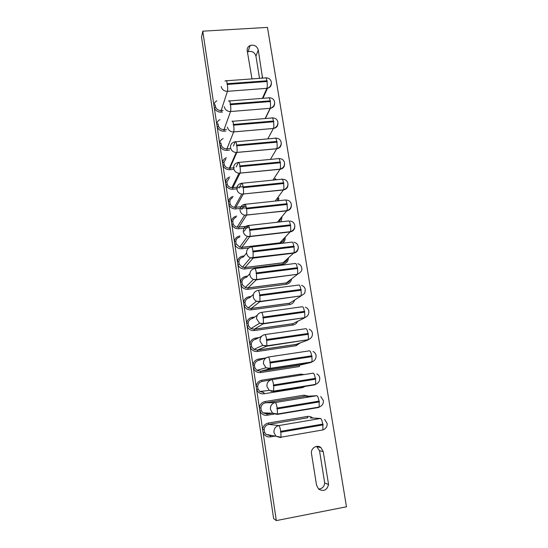 <?xml version="1.0" encoding="UTF-8"?>
<svg xmlns="http://www.w3.org/2000/svg" width="548" height="548" viewBox="0 0 548 548"><rect width="100%" height="100%" fill="white"/><g stroke="black" fill="none" stroke-linecap="round" stroke-linejoin="round"><path stroke-width="0.82" d="M216.871 100.777C215.145 101.757 214.158 103.216 213.905 105.154L215.241 104.88L215.59 107.203L214.337 108.011L202.787 31.181L201.534 37.182L273.616 518.463M219.967 119.608C218.097 120.587 217.029 122.101 216.761 124.163L218.104 123.91L218.46 126.246L217.193 127.04L214.337 108.011C215.713 110.819 217.994 112.196 221.166 112.141L222.502 112.032M223.132 138.589C221.097 139.548 219.933 141.124 219.638 143.323L220.995 143.097L221.351 145.453L220.077 146.227L217.193 127.04C218.584 129.869 220.865 131.246 224.05 131.171L225.934 131.013M225.81 159.084L223.906 162.441L224.262 164.818L222.981 165.578L220.077 146.227C221.467 149.077 223.762 150.453 226.961 150.364L229.496 150.131M229.105 178.312L226.845 181.95L227.208 184.347L225.913 185.087L222.981 165.578C224.385 168.442 226.687 169.818 229.893 169.716L233.208 169.394M232.51 197.698C230.934 198.54 230.03 199.856 229.804 201.623L230.174 204.041L228.872 204.76L225.913 185.087C227.324 187.971 229.633 189.355 232.852 189.231L237.476 188.752M236.044 217.255C234.147 218.036 233.064 219.44 232.797 221.467L233.16 223.906L231.852 224.605L228.872 204.76C230.29 207.665 232.605 209.048 235.839 208.911L246.34 207.774M239.736 237.01C237.455 237.661 236.147 239.147 235.804 241.476L236.174 243.942L234.859 244.614L231.852 224.605C233.277 227.53 235.606 228.913 238.846 228.756L249.306 227.564M264.129 429.57L262.636 429.433C263.136 425.967 265.026 423.837 268.308 423.056L307.36 416.446L307.86 417.747L268.732 424.385C266.068 425.022 264.533 426.748 264.129 429.57L264.526 432.228L263.122 432.708L234.859 244.614C236.291 247.559 238.627 248.95 241.88 248.771L248.819 247.943M260.869 407.931L259.389 407.828C259.889 404.39 261.773 402.294 265.04 401.533L303.962 395.19L304.448 396.451L265.465 402.821C262.807 403.438 261.28 405.143 260.869 407.931L261.266 410.568L259.875 411.075C261.362 414.185 263.78 415.583 267.123 415.254L274.062 414.096M271.438 379.723L262.225 381.442C259.574 382.045 258.046 383.723 257.642 386.484L258.033 389.101L256.649 389.628C258.135 392.717 260.54 394.108 263.869 393.807L302.743 387.552L302.708 386.443M266.321 357.714L259.005 360.255C256.368 360.837 254.847 362.495 254.436 365.228L254.827 367.818L253.457 368.366C254.93 371.434 257.327 372.832 260.649 372.544L299.386 366.55L299.386 365.304L300.27 365.03M261.567 336.287L255.82 339.253C253.197 339.815 251.676 341.445 251.265 344.151L251.655 346.72L250.292 347.295C251.758 350.343 254.142 351.734 257.45 351.467L296.057 345.72L296.126 344.377L298.057 343.671M257.272 315.251L252.662 318.429C250.046 318.97 248.532 320.58 248.121 323.258L248.504 325.807L247.148 326.403C248.607 329.43 250.984 330.821 254.286 330.567L292.755 325.074L292.824 323.71L295.673 322.299M253.402 294.42L249.532 297.783C246.922 298.311 245.415 299.9 245.004 302.551L245.381 305.072L244.038 305.688C245.49 308.695 247.86 310.086 251.142 309.853L289.488 304.606L289.543 303.222L293.077 300.996M249.867 273.678L246.429 277.322C243.826 277.829 242.326 279.391 241.908 282.014L242.285 284.522L240.956 285.159C242.394 288.145 244.757 289.529 248.032 289.317L286.241 284.309L286.296 282.905C288.173 282.597 289.508 281.576 290.289 279.843M246.579 252.971L243.353 257.033C240.764 257.519 239.257 259.06 238.846 261.663L239.223 264.143L237.894 264.8C239.332 267.767 241.682 269.15 244.942 268.958L283.028 264.191L283.076 262.759C285.309 262.369 286.727 261.081 287.33 258.903M202.787 31.181L267.479 27.4L346.473 506.79L276.329 520.6L273.644 518.6M311.511 453.689L316.545 485.24L318.614 489.097C323.649 491.837 326.971 490.302 328.574 484.507L323.245 451.579L320.895 447.558C316.908 444.147 310.428 448.36 311.511 453.689M318.532 489.028C322.087 488.795 324.149 486.802 324.724 483.055L328.574 484.507M324.724 483.055L319.518 450.751L316.6 446.394M262.554 78.145L258.266 49.991C256.95 46.025 254.245 44.518 250.162 45.477C247.949 46.532 246.97 48.272 247.216 50.704L251.984 78.912M259.533 78.364L255.95 56.136C254.662 52.231 252.005 50.752 247.984 51.704L247.422 51.978M223.906 162.441L222.543 162.646C222.865 160.29 224.146 158.646 226.379 157.714M226.845 181.95L225.475 182.135C225.838 179.58 227.249 177.874 229.715 176.997M229.804 201.623L228.427 201.78C228.838 199.006 230.42 197.225 233.16 196.451M232.797 221.467L231.4 221.598C231.886 218.542 233.667 216.707 236.736 216.083M235.804 241.476L234.407 241.586C234.914 238.421 236.763 236.551 239.942 235.969M257.642 386.484L256.169 386.409C256.67 383.011 258.553 380.942 261.807 380.202L262.225 381.442M254.436 365.228L252.977 365.174C253.484 361.81 255.354 359.776 258.601 359.063L258.992 360.255M251.265 344.151L249.813 344.13C250.32 340.801 252.19 338.787 255.423 338.102L255.82 339.253M248.121 323.258L246.682 323.265C247.189 319.97 249.052 317.991 252.272 317.319L252.662 318.429M245.004 302.551L243.572 302.578C244.079 299.318 245.936 297.365 249.148 296.721L249.484 297.79M241.908 282.014L240.49 282.076C240.997 278.843 242.853 276.918 246.052 276.295L246.374 277.329M238.846 261.663L237.435 261.745C237.942 258.546 239.791 256.649 242.983 256.046L244.257 255.895M276.329 520.6L263.122 432.708C264.622 435.845 267.047 437.242 270.404 436.893L275.014 436.098M224.947 81.077L225.892 80.809C226.331 80.049 226.783 81.008 227.249 83.7L226.92 84.097L227.358 84.433L267.006 81.515L267.321 81.125L266.89 80.789C266.39 78.131 265.849 77.186 265.273 77.946L226.461 80.768M271.37 82.926C271.541 85.741 270.233 87.522 267.465 88.276L227.441 91.331C224.091 91.263 222.009 89.667 221.2 86.529M267.006 81.515C267.424 84.556 267.383 86.837 266.876 88.351L262.389 98.366M215.59 107.203C216.713 109.484 218.563 110.6 221.139 110.552L223.043 110.401M227.358 84.433C227.769 87.509 227.797 89.81 227.441 91.331L221.139 110.552L221.166 112.141M228.448 101.106L228.961 100.983C229.413 100.195 229.879 101.195 230.366 103.976L230.044 104.373L230.482 104.716L270.267 101.558L270.582 101.168L270.15 100.832C269.63 98.078 269.068 97.099 268.472 97.887L229.55 100.935M274.63 102.846C274.767 105.839 273.336 107.661 270.349 108.299L230.55 111.539C227.187 111.484 225.091 109.881 224.276 106.723M270.267 101.558C270.685 104.62 270.637 106.874 270.123 108.319L265.116 118.553M218.46 126.246C219.584 128.54 221.44 129.664 224.029 129.602L226.53 129.39M230.482 104.716C230.893 107.812 230.92 110.086 230.55 111.539L224.029 129.602L224.05 131.171M231.996 121.341L232.057 121.327C232.523 120.519 233.01 121.553 233.517 124.43L233.188 124.834L233.626 125.177L273.555 121.779L273.87 121.382L273.438 121.046C272.897 118.204 272.322 117.19 271.698 117.998L232.667 121.279M277.918 122.944C278.021 126.054 276.514 127.896 273.397 128.465L233.51 131.931C230.215 131.815 228.174 130.205 227.379 127.088M273.555 121.779C273.979 124.834 273.925 127.054 273.404 128.444L267.808 138.884M268.225 138.843L268.041 138.452M221.351 145.453C222.44 147.707 224.255 148.83 226.783 148.823L230.153 148.522L226.941 148.816L226.961 150.364M272.431 117.889C275.397 117.916 277.206 119.306 277.85 122.06C278.089 125.232 276.603 127.355 273.404 128.444L233.688 131.897L226.941 148.816L233.688 131.897C234.065 130.506 234.044 128.266 233.626 125.177M281.234 143.227C281.323 146.35 279.809 148.207 276.699 148.789L236.236 152.508C233.133 152.214 231.222 150.59 230.516 147.645C230.359 144.371 231.92 142.425 235.202 141.809C235.681 141.062 236.181 142.151 236.695 145.076L236.366 145.48L236.805 145.823L276.877 142.185L277.192 141.781L276.754 141.446C276.206 138.555 275.617 137.486 274.98 138.24L235.202 141.809L233.434 146.015M276.877 142.185C277.295 145.179 277.247 147.357 276.74 148.714L270.424 159.4M224.262 164.818C225.262 166.935 226.947 168.065 229.304 168.209L234.332 167.75M234.304 167.77L229.304 168.209L236.236 152.508L236.873 152.413L229.872 168.195L229.893 169.716M284.583 163.694C284.652 166.825 283.138 168.695 280.028 169.298L238.983 173.243C236.085 172.791 234.311 171.168 233.674 168.38C233.517 165.078 235.078 163.105 238.373 162.461C238.873 161.797 239.38 162.941 239.894 165.9L239.565 166.318L240.01 166.654L280.227 162.77L280.542 162.359L280.103 162.023C279.549 159.098 278.946 157.975 278.295 158.646L238.373 162.461L236.277 166.941M280.227 162.77C280.638 165.702 280.597 167.839 280.096 169.168L272.918 180.128M227.208 184.347C228.119 186.327 229.674 187.45 231.859 187.724L243.093 186.669M243.093 186.69L231.859 187.724L238.983 173.243L240.086 173.106L232.838 187.717L232.852 189.231M287.96 184.34C288.008 187.484 286.488 189.368 283.385 189.978L241.778 194.136C239.079 193.554 237.442 191.937 236.866 189.3C236.702 185.971 238.27 183.97 241.579 183.299C242.093 182.717 242.606 183.923 243.134 186.916L242.798 187.334L243.25 187.676L283.604 183.539L283.926 183.121L283.48 182.785C282.926 179.826 282.309 178.648 281.645 179.244L241.579 183.299L239.065 188.087M283.604 183.539C284.015 186.416 283.974 188.505 283.487 189.807L275.247 201.068M230.174 204.041C231.009 205.89 232.434 207.007 234.441 207.384L246.045 206.308M246.052 206.343L234.441 207.384L241.778 194.136L243.326 193.999L235.825 207.411L235.839 208.911M291.365 205.185C291.392 208.336 289.865 210.226 286.775 210.85L244.614 215.193C242.113 214.501 240.606 212.905 240.086 210.418C239.921 207.048 241.49 205.021 244.812 204.329C245.34 203.829 245.867 205.096 246.395 208.124L246.066 208.548L246.511 208.891L287.015 204.493L287.337 204.068L286.892 203.733C286.323 200.739 285.7 199.499 285.015 200.02L244.812 204.329L241.75 209.466M287.015 204.493C287.419 207.315 287.385 209.363 286.912 210.638L277.336 222.235M233.16 223.906C233.928 225.625 235.229 226.721 237.072 227.187L248.854 226.146M248.867 226.18L237.072 227.187L244.614 215.193L246.593 215.083L238.839 227.276L238.846 228.756M294.803 226.221C294.81 229.372 293.276 231.27 290.2 231.914L249.772 236.62L247.497 236.428C245.196 235.64 243.805 234.071 243.333 231.722C243.161 228.324 244.744 226.269 248.073 225.55C248.614 225.132 249.155 226.454 249.689 229.523L249.354 229.954L249.806 230.304L290.454 225.639L290.776 225.214L290.33 224.872C289.762 221.844 289.125 220.549 288.426 220.981L248.073 225.55L244.257 231.133M290.454 225.639C290.851 228.406 290.824 230.413 290.365 231.653L279.884 242.785C282.446 242.305 283.898 240.771 284.241 238.195M236.174 243.942L239.743 247.134L241.88 247.312L279.85 242.839C282.432 242.463 283.898 240.915 284.248 238.181M279.775 243.572L279.85 242.839L241.853 247.367L239.743 247.134L247.497 236.428L249.895 236.366L241.88 247.312L241.88 248.771M264.526 432.228L266.054 434.393L281.028 437.201L280.658 437.605L275.973 436.276L273.959 432.571C273.753 428.858 275.37 426.529 278.809 425.57C279.507 425.981 280.151 427.899 280.747 431.324L280.405 431.817L280.877 432.173L322.882 424.933L323.21 424.447L322.745 424.097C322.114 420.72 321.368 418.843 320.505 418.466L310.134 417.877M322.882 424.933L322.902 429.927L321.279 430.207M307.36 416.446C309.36 416.151 311.141 416.679 312.709 418.021M270.404 436.893L270.363 435.715L266.054 434.393L270.438 435.633L271.555 435.441M261.266 410.568L262.937 412.843L272.596 413.226L277.439 414.021L277.096 414.432L272.596 413.226L270.431 409.411C270.226 405.739 271.842 403.438 275.267 402.506C275.945 402.821 276.576 404.671 277.165 408.048L276.822 408.534L277.295 408.89L319.142 401.958L319.47 401.479L319.011 401.129C318.388 397.793 317.648 395.985 316.806 395.704L305.489 396.389M319.142 401.958L319.155 407.054L318.717 407.472L277.178 414.418M303.962 395.19L308.545 396.204M267.123 415.254L267.088 414.048L262.937 412.843L267.157 413.966L271.781 413.199M315.443 379.195C315.806 381.62 315.806 383.353 315.436 384.395L315.038 384.812L273.568 391.471L269.267 390.402L266.931 386.47C266.732 382.833 268.342 380.559 271.753 379.661C272.418 379.874 273.034 381.655 273.616 384.997L273.281 385.477L273.747 385.826L315.443 379.195L315.764 378.723L315.306 378.373C314.689 375.079 313.97 373.339 313.141 373.154L271.753 379.661M261.807 380.202L300.592 374.12L300.859 375.085M300.592 374.12L304.119 374.572M258.033 389.101L259.868 391.491L263.896 392.491L263.869 393.807M311.771 356.645C312.141 359.118 312.134 360.885 311.757 361.954L311.387 362.365L270.075 368.729L265.992 367.79L263.465 363.742C263.273 360.139 264.876 357.899 268.28 357.029C268.924 357.152 269.527 358.858 270.102 362.16L269.767 362.632L270.226 362.982L311.771 356.645L312.1 356.179L311.641 355.837C311.031 352.583 310.319 350.905 309.51 350.816L268.349 357.022M254.827 367.818L256.841 370.332L260.67 371.208L299.461 365.221L311.387 362.365M299.386 365.304L260.615 371.291L256.841 370.332L265.992 367.79L270.356 368.331L270.075 368.729L260.67 371.208L260.649 372.544M308.14 334.307C308.51 336.821 308.503 338.63 308.113 339.726L266.616 346.199L262.766 345.391L260.033 341.226C259.841 337.657 261.444 335.451 264.828 334.609C265.458 334.636 266.054 336.273 266.623 339.534L266.28 340L266.746 340.349L308.14 334.307L308.462 333.848L308.003 333.506C307.401 330.286 306.709 328.677 305.921 328.677L264.958 334.588M251.655 346.72L253.868 349.357L257.471 350.11L296.126 344.377L307.777 340.123M296.057 344.459L257.416 350.186L253.868 349.357L262.766 345.391L266.869 345.809L266.616 346.199L257.471 350.11L257.45 351.467M304.537 312.175C304.914 314.737 304.9 316.58 304.496 317.71L263.184 323.875L259.601 323.204L256.628 318.915C256.443 315.388 258.04 313.209 261.417 312.394C262.026 312.326 262.608 313.901 263.17 317.121L262.834 317.58L263.293 317.929L304.537 312.175L304.859 311.723L304.407 311.374C303.811 308.202 303.126 306.654 302.352 306.743L261.601 312.367M248.504 325.807L250.936 328.567L254.299 329.19L292.824 323.71L304.195 318.08M292.762 323.786L254.251 329.266L250.936 328.567L259.601 323.204L263.41 323.505L263.184 323.875L254.299 329.19L254.286 330.567M300.968 290.241C301.352 292.858 301.332 294.742 300.914 295.893L259.779 301.763L256.491 301.215C254.697 300.27 253.621 298.804 253.258 296.817C253.08 293.317 254.669 291.173 258.033 290.385C258.629 290.228 259.197 291.735 259.752 294.92L259.416 295.372L259.875 295.714L300.968 290.241L301.29 289.796L300.838 289.454C300.249 286.316 299.578 284.83 298.824 285.008L258.272 290.351M245.381 305.072L248.066 307.955L251.155 308.456L289.543 303.222L300.647 296.249M289.488 303.291L251.114 308.531L248.066 307.955L256.491 301.215L259.985 301.414L259.779 301.763L251.155 308.456L251.142 309.853M297.434 268.513C297.817 271.178 297.797 273.096 297.365 274.281L256.416 279.85L253.436 279.432C251.484 278.521 250.313 277.021 249.922 274.918C249.744 271.452 251.333 269.342 254.683 268.575C255.258 268.328 255.82 269.774 256.368 272.918L256.032 273.363L256.491 273.712L297.434 268.513L297.756 268.068L297.304 267.732C296.721 264.629 296.057 263.211 295.324 263.472L254.978 268.534M242.285 284.522L245.237 287.515L248.039 287.899L286.296 282.905L297.132 274.61M286.248 282.967L247.997 287.967L245.237 287.515L253.436 279.432L256.594 279.528L248.039 287.899L248.032 289.317M298.276 247.456C298.249 250.607 296.708 252.512 293.653 253.162L253.08 258.135L250.436 257.834C248.319 256.978 247.045 255.443 246.614 253.224C246.436 249.792 248.018 247.703 251.361 246.963C251.922 246.634 252.47 248.018 253.012 251.121L252.683 251.559L253.135 251.909L293.927 246.977L294.249 246.545L293.803 246.203C293.221 243.141 292.577 241.784 291.858 242.127L251.71 246.922M293.927 246.977C294.324 249.696 294.297 251.655 293.851 252.868L283.076 262.759L244.942 267.52L244.942 268.958M239.223 264.143L242.463 267.246L244.942 267.52L253.08 258.135L253.135 251.909M319.518 450.751L323.245 451.579M261.841 78.2L262.554 76.487M255.95 56.136L258.266 49.991M266.89 80.789L227.249 83.7M270.15 100.832L230.366 103.976M273.438 121.046L233.517 124.43M276.754 141.446L236.695 145.076M275.706 138.171C278.713 138.185 280.535 139.582 281.172 142.357C281.398 145.501 279.918 147.618 276.74 148.714L236.873 152.413C237.236 151.049 237.216 148.851 236.805 145.823M280.103 162.023L239.894 165.9M279.014 158.625C282.049 158.632 283.885 160.037 284.522 162.838C284.734 165.955 283.261 168.065 280.096 169.168L240.086 173.106C240.442 171.777 240.421 169.627 240.01 166.654M275.678 178.559L275.754 179.84M283.48 182.785L243.134 186.916M282.706 179.237C285.597 179.395 287.33 180.813 287.906 183.498C288.104 186.594 286.631 188.697 283.487 189.807L243.326 193.999C243.675 192.697 243.648 190.594 243.25 187.676M278.802 197.931L278.617 200.705M286.892 203.733L246.395 208.124M286.446 200.047C289.173 200.349 290.796 201.78 291.317 204.342C291.502 207.418 290.036 209.521 286.912 210.638L246.593 215.083C246.936 213.816 246.908 211.747 246.511 208.891M281.953 217.46L281.028 221.817M279.131 222.029L281.056 217.748L279.295 222.015M290.33 224.872L249.689 229.523M290.2 221.063C292.776 221.495 294.297 222.933 294.756 225.379C294.934 228.441 293.468 230.53 290.365 231.653L249.895 236.366C250.231 235.126 250.196 233.106 249.806 230.304M285.138 237.243C285.412 239.777 284.542 241.771 282.528 243.244M268.308 423.056L268.732 424.385L278.809 425.57L320.505 418.466M322.745 424.097L280.747 431.324M324.642 419.432L327.19 423.556C327.266 426.659 325.841 428.783 322.902 429.927L281.028 437.201L280.877 432.173M265.04 401.533L265.465 402.821L275.267 402.506L316.806 395.704M319.011 401.129L277.165 408.048M320.751 396.567L323.45 400.711C323.539 403.794 322.108 405.91 319.155 407.054L277.439 414.021L277.295 408.89M318.717 407.472L316.655 407.472M315.306 378.373L273.616 384.997M273.568 391.471L273.747 385.826M306.092 385.895L302.743 387.552M271.15 391.334L271.637 391.251M311.641 355.837L270.102 362.16M313.024 351.453C314.799 352.337 315.819 353.741 316.08 355.666C316.189 358.714 314.751 360.817 311.757 361.954L270.356 368.331L270.226 362.982M302.318 363.762L302.688 363.351M258.601 359.063L265.376 358.036M308.003 333.506L266.623 339.534M309.188 329.211C311.072 330.047 312.161 331.458 312.442 333.451C312.566 336.493 311.12 338.589 308.113 339.726L266.869 345.809L266.746 340.349M300.503 342.774L296.057 345.72M255.423 338.102L259.081 337.568M304.407 311.374L263.17 317.121M305.359 307.175C307.373 307.949 308.531 309.373 308.839 311.435C308.969 314.477 307.524 316.566 304.496 317.71L263.41 323.505L263.293 317.929M297.639 321.327C296.653 323.43 295.03 324.676 292.755 325.074M252.272 317.319L254.772 316.977M300.838 289.454L259.752 294.92M301.551 285.337C303.688 286.049 304.928 287.481 305.27 289.625L304.88 292.42C305.291 292.988 303.969 294.146 300.914 295.893L259.985 301.414L259.875 295.714M294.68 299.996C293.865 302.585 292.132 304.119 289.488 304.606M249.148 296.721L251.046 296.468M297.304 267.732L256.368 272.918M297.756 263.711C300.03 264.341 301.359 265.78 301.736 268.013C302.366 270.383 300.914 272.472 297.365 274.281L256.594 279.528L256.491 273.712M291.598 278.85C291.057 281.898 289.269 283.72 286.241 284.309M246.052 276.295L247.58 276.103M288.406 257.923C288.207 261.396 286.412 263.485 283.028 264.191M242.983 256.046L243.285 257.039M293.803 246.203L253.012 251.121M262.937 98.325L267.465 88.276C270.308 87.016 271.582 84.926 271.294 81.995C270.644 79.282 268.863 77.905 265.965 77.857M265.335 118.532L270.349 108.299C273.418 107.141 274.822 105.024 274.562 101.942C273.911 99.209 272.116 97.825 269.184 97.784M316.881 373.907C318.552 374.825 319.511 376.223 319.744 378.086C319.847 381.148 318.409 383.251 315.436 384.395L273.877 391.067L269.267 390.402L259.868 391.491L263.835 392.574M293.968 242.285C296.393 242.826 297.811 244.264 298.228 246.6C298.393 249.655 296.934 251.744 293.851 252.868L250.436 257.834L242.463 267.246L244.915 267.582L283.035 262.821C285.309 262.513 286.748 261.197 287.364 258.868M317.21 446.805L320.895 447.558M247.984 51.704L250.162 45.477M274.754 179.936L274.795 178.956M277.425 200.828L277.918 198.39M270.63 435.667L271.746 435.475M267.493 413.98L272.123 413.213M271.322 391.375L271.931 391.279"/></g></svg>
